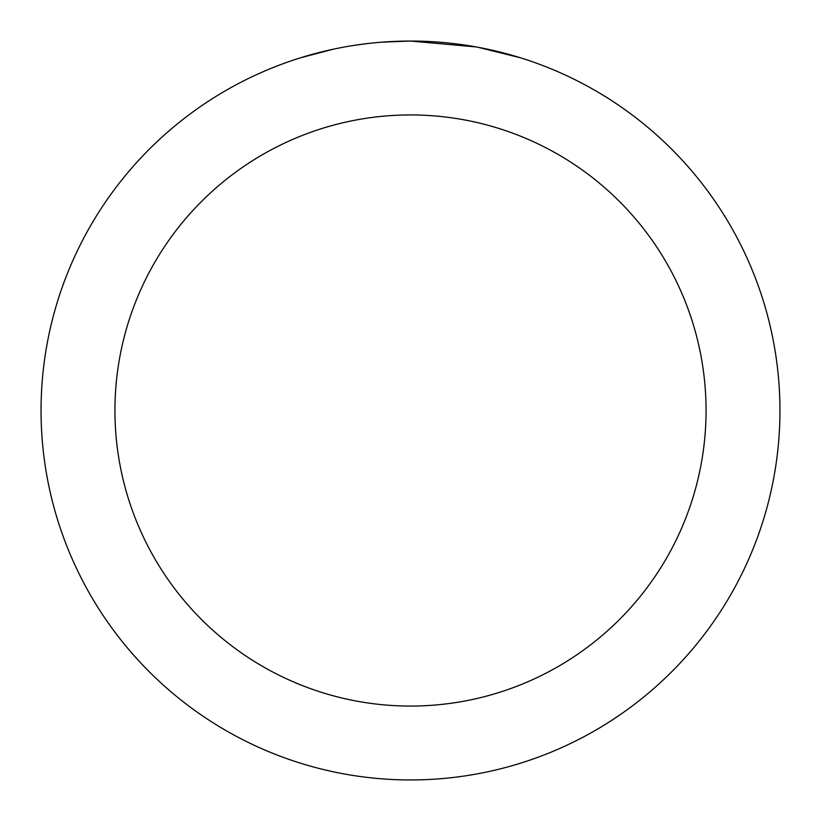 <?xml version="1.0" encoding="UTF-8"?>
<svg xmlns="http://www.w3.org/2000/svg" width="821" height="821" viewBox="0 0 821 821"><rect width="100%" height="100%" fill="white"/><g stroke="black" fill="none" stroke-linecap="round" stroke-linejoin="round"><path stroke-width="1.23" d="M417.868 41.122L423 41.266M455.994 43.862L457.554 44.057M476.129 46.93L410.5 41.05A369.45 369.45 0 0 1 779.95 410.5A369.45 369.45 0 0 1 410.5 779.95A369.45 369.45 0 0 1 41.05 410.5A369.45 369.45 0 0 1 410.5 41.05L381.632 42.179M477.873 47.249L520.257 57.737M410.5 114.94A295.56 295.56 0 0 1 706.06 410.5A295.56 295.56 0 0 1 410.5 706.06A295.56 295.56 0 0 1 114.94 410.5A295.56 295.56 0 0 1 410.5 114.94M368.834 43.41L364.329 43.944M300.753 57.737L332.946 49.281M354.015 45.391L364.329 43.954M383.417 42.045L389.298 41.666M355.267 45.206L362.061 44.242"/></g></svg>
